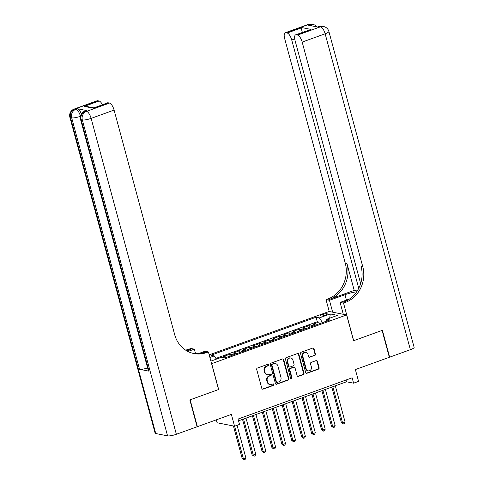 <?xml version="1.0" encoding="UTF-8"?>
<svg xmlns="http://www.w3.org/2000/svg" width="484" height="484" viewBox="0 0 484 484"><rect width="100%" height="100%" fill="white"/><g stroke="black" fill="none" stroke-linecap="round" stroke-linejoin="round"><path stroke-width="0.73" d="M268.62 364.809A0.78 0.708 101.2 0 0 267.737 364.319L257.391 368.058A1.113 1.01 101.2 0 0 256.702 369.461L261.826 388.446A1.113 1.01 101.2 0 0 263.084 389.148L273.43 385.409A0.78 0.708 101.2 0 0 273.381 383.903A0.78 0.708 101.2 0 0 273.03 383.933L271.693 384.417A3.57 3.231 101.2 0 1 270.09 384.544A3.57 3.231 101.2 0 1 267.664 382.166L267.235 380.587A3.57 3.231 101.2 0 1 269.443 376.086L270.78 375.602A0.78 0.708 101.2 0 0 270.731 374.096A0.78 0.708 101.2 0 0 270.381 374.126L269.043 374.61A3.57 3.231 101.2 0 1 267.44 374.737A3.57 3.231 101.2 0 1 265.02 372.359L264.591 370.78A3.57 3.231 101.2 0 1 266.793 366.279L268.136 365.795A0.78 0.708 101.2 0 0 268.62 364.809M267.44 374.737L266.968 374.64A3.57 3.231 101.2 0 1 264.542 372.269L264.119 370.684A3.57 3.231 101.2 0 1 266.321 366.182L267.664 365.698A0.78 0.708 101.2 0 0 267.84 364.289M262.352 389.112A1.113 1.01 101.2 0 0 262.606 389.057L272.952 385.318A0.78 0.708 101.2 0 0 273.133 383.903M270.09 384.544L269.612 384.453A3.57 3.231 101.2 0 1 267.192 382.076L266.763 380.491A3.57 3.231 101.2 0 1 268.971 375.989L270.308 375.505A0.78 0.708 101.2 0 0 270.489 374.096M322.362 314.594A3.636 0.738 -15.1 0 0 320.366 315.84A3.636 0.738 -15.1 0 0 325.393 315.187A3.636 0.738 -15.1 0 0 327.39 313.941A3.636 0.738 -15.1 0 0 322.362 314.594M314.751 355.48A1.113 1.01 101.2 0 0 315.441 354.076L314.007 348.746A1.113 1.01 101.2 0 0 312.749 348.044L301.254 352.201A1.113 1.01 101.2 0 0 300.57 353.604L305.688 372.589A1.113 1.01 101.2 0 0 306.947 373.291L318.436 369.141A1.113 1.01 101.2 0 0 319.125 367.731L317.389 361.3A1.113 1.01 101.2 0 0 316.131 360.598L311.218 362.377A1.113 1.01 101.2 0 0 310.528 363.78L311.387 366.969A2.983 2.704 101.2 0 1 308.205 370.841A2.983 2.704 101.2 0 1 306.178 368.856L302.803 356.357A2.983 2.704 101.2 0 1 305.991 352.485A2.983 2.704 101.2 0 1 308.018 354.476L308.574 356.557A1.113 1.01 101.2 0 0 309.833 357.259L314.279 355.389A1.113 1.01 101.2 0 0 314.969 353.979L313.529 348.655A1.113 1.01 101.2 0 0 313.003 347.99M211.708 363.714L218.665 389.505L190.145 399.814L197.393 426.676L231.37 414.395L234.558 426.21L239.519 424.42L238.067 419.047L352.146 377.81L353.598 383.183L358.559 381.386L355.371 369.57L389.342 357.289L382.094 330.427L353.574 340.736L346.617 314.945L211.593 363.69M283.721 359.697A1.113 1.01 101.2 0 0 282.462 358.995L270.973 363.145A1.113 1.01 101.2 0 0 270.284 364.555L275.408 383.54A1.113 1.01 101.2 0 0 276.666 384.242L288.155 380.085A1.113 1.01 101.2 0 0 288.845 378.682L283.721 359.697L283.249 359.6A1.113 1.01 101.2 0 0 282.723 358.94M286.117 357.67L297.606 353.52A1.113 1.01 101.2 0 1 298.864 354.221L303.988 373.206A1.113 1.01 101.2 0 1 303.299 374.61L298.38 376.389A1.113 1.01 101.2 0 1 297.122 375.687L295.046 367.991A1.113 1.01 101.2 0 0 293.788 367.283L290.521 368.463A1.113 1.01 101.2 0 0 289.831 369.873L291.997 377.889A0.78 0.708 101.2 0 1 291.162 378.899A0.78 0.708 101.2 0 1 290.636 378.379L285.427 359.08A1.113 1.01 101.2 0 1 286.117 357.67M197.393 426.676L197.048 426.604M319.349 323.772L318.883 322.06L312.93 324.207L314.661 324.552L310.692 325.986A4.544 1.694 70.1 0 1 311.617 326.567M309.427 327.359L308.961 325.647L303.014 327.795L304.738 328.14L300.77 329.574A4.544 1.694 70.1 0 1 301.701 330.155M299.505 330.947L299.045 329.229L293.092 331.383L294.817 331.721L290.854 333.155A4.544 1.694 70.1 0 1 291.779 333.736M289.589 334.529L289.123 332.817L283.17 334.97L284.901 335.309L280.932 336.743A4.544 1.694 70.1 0 1 281.857 337.324M279.667 338.116L279.201 336.404L273.254 338.552L274.979 338.897L271.01 340.331A4.544 1.694 70.1 0 1 271.941 340.911M269.745 341.704L269.286 339.986L263.332 342.14L265.057 342.478L261.094 343.912A4.544 1.694 70.1 0 1 262.019 344.499M259.829 345.292L259.363 343.573L253.41 345.727L255.141 346.066L251.172 347.5A4.544 1.694 70.1 0 1 252.097 348.081M249.907 348.873L249.441 347.161L243.494 349.309L245.219 349.654L241.25 351.088A4.544 1.694 70.1 0 1 242.181 351.668M239.985 352.461L239.526 350.743L233.572 352.896L235.297 353.235L231.334 354.675A4.544 1.694 70.1 0 1 232.259 355.256M230.069 356.049L229.604 354.33L223.65 356.484L225.381 356.823A4.544 1.694 70.1 0 1 226.306 357.404M209.203 354.839L329.12 311.49L346.617 314.945M318.883 322.06L317.298 321.745L316.082 317.232L210.933 355.244L214.243 355.897L216.366 359.146M316.082 317.232L319.392 317.885L330.306 313.941L337.493 315.362L326.585 319.307L329.894 319.96L224.739 357.972L221.43 357.319L210.897 361.124M209.911 357.464L214.243 355.897M229.604 354.33L231.334 354.675M239.526 350.743L241.25 351.088M249.441 347.161L251.172 347.5M259.363 343.573L261.094 343.912M269.286 339.986L271.01 340.331M279.201 336.404L280.932 336.743M289.123 332.817L290.854 333.155M299.045 329.229L300.77 329.574M308.961 325.647L310.692 325.986M317.298 321.745L215.882 358.408M219.694 357.948L216.348 359.122M326.234 321.188L322.471 322.646M216.275 419.852L217.056 422.756L234.558 426.21M238.545 420.808L346.502 381.779L353.598 383.183M346.03 380.019L346.502 381.779M236.228 353.822A4.544 1.694 -109.9 0 0 235.297 353.235M246.15 350.234A4.544 1.694 -109.9 0 0 245.219 349.654M256.066 346.647A4.544 1.694 -109.9 0 0 255.141 346.066M265.988 343.059A4.544 1.694 -109.9 0 0 265.057 342.478M275.91 339.478A4.544 1.694 -109.9 0 0 274.979 338.897M285.826 335.89A4.544 1.694 -109.9 0 0 284.901 335.309M295.748 332.302A4.544 1.694 -109.9 0 0 294.817 331.721M305.67 328.721A4.544 1.694 -109.9 0 0 304.738 328.14M326.585 319.307L326.21 321.291M315.586 325.133A4.544 1.694 -109.9 0 0 314.661 324.552M322.447 322.556L319.392 317.885M330.306 313.941L329.664 318.194M275.934 384.199A1.113 1.01 101.2 0 0 276.195 384.145L287.684 379.994A1.113 1.01 101.2 0 0 288.373 378.585L283.249 359.6M272.444 364.234A0.78 0.708 101.2 0 0 271.96 365.22L276.455 381.882A0.78 0.708 101.2 0 0 277.338 382.378L278.748 381.864A3.57 3.231 101.2 0 0 280.956 377.363L277.883 365.977A3.57 3.231 101.2 0 0 275.457 363.599A3.57 3.231 101.2 0 0 273.853 363.726L271.972 364.143A0.78 0.708 101.2 0 0 271.488 365.124L271.96 365.22M276.987 382.402L276.515 382.312A0.78 0.708 101.2 0 1 275.983 381.791L271.488 365.124M275.457 363.599L274.985 363.502A3.57 3.231 101.2 0 0 273.381 363.629L273.853 363.726M271.972 364.143L273.381 363.629M297.648 376.352A1.113 1.01 101.2 0 0 297.908 376.298L302.821 374.519A1.113 1.01 101.2 0 0 303.51 373.116L298.392 354.131A1.113 1.01 101.2 0 0 297.866 353.465M294.284 367.247L293.812 367.15A1.113 1.01 101.2 0 0 293.31 367.193L290.049 368.372A1.113 1.01 101.2 0 0 289.359 369.776L291.525 377.792L291.997 377.889M290.938 378.809A0.78 0.708 101.2 0 0 291.525 377.792M292.887 359.999A2.983 2.704 101.2 0 0 290.86 358.015A2.983 2.704 101.2 0 0 287.678 361.881L288.869 366.285A1.113 1.01 101.2 0 0 290.128 366.987L293.389 365.807A1.113 1.01 101.2 0 0 294.078 364.404L292.887 359.999M290.86 358.015L290.388 357.918A2.983 2.704 101.2 0 0 287.206 361.79L287.678 361.881M289.626 367.029L289.154 366.933A1.113 1.01 101.2 0 1 288.391 366.194L287.206 361.79M309.107 357.222A1.113 1.01 101.2 0 0 309.361 357.168L314.279 355.389M305.991 352.485L305.513 352.394A2.983 2.704 101.2 0 0 302.331 356.26L302.803 356.357M308.205 370.841L307.733 370.75A2.983 2.704 101.2 0 1 305.707 368.76L302.331 356.26M306.215 373.255A1.113 1.01 101.2 0 0 306.475 373.2L317.964 369.044A1.113 1.01 101.2 0 0 318.654 367.64L316.917 361.203A1.113 1.01 101.2 0 0 316.391 360.544M233.427 425.987L242.2 458.511L243.379 458.741L245.86 457.846L237.081 425.303M234.601 426.198L243.379 458.741L244.148 459.8L242.2 458.511M245.86 457.846L245.14 459.443L244.148 459.8M86.854 110.6L85.365 111.138A6.818 2.541 -109.9 0 0 84.791 111.169L86.273 110.63A6.818 2.541 70.1 0 1 86.854 110.6L77.398 108.731A6.818 2.541 70.1 0 1 81.366 113.897M189.849 399.917L218.568 389.541L208.416 351.935L206.735 352.54A28.417 25.731 -78.8 0 1 193.975 353.556A28.417 25.731 -78.8 0 1 174.682 334.644L114.091 110.08L91.125 118.38L176.364 434.275L197.097 426.779L189.849 399.917M195.554 353.629L194.344 349.152L187.931 351.469M194.344 349.152L190.92 348.474L189.232 349.085A28.417 25.731 -78.8 0 1 185.566 350.095M186.86 350.894L190.932 349.418A28.417 25.731 -78.8 0 1 186.352 350.591M208.416 351.935L204.986 351.257L198.501 353.598M176.364 434.275A6.818 1.385 164.9 0 1 167.573 435.866L82.334 119.972L81.155 119.736A6.818 6.177 101.2 0 1 85.365 111.138L86.551 111.368L109.511 103.068L108.12 102.796A6.818 2.541 70.1 0 0 107.539 102.826L93.237 108.174L84.204 106.389L99.087 101.011L97.689 100.733L74.724 109.033L75.909 109.269L77.398 108.731M99.087 101.011A6.818 2.541 70.1 0 1 102.396 104.689M147.596 367.955A6.818 1.385 164.9 0 1 139.537 369.298L71.692 117.866L70.513 117.63A6.818 6.177 101.2 0 1 74.724 109.033A6.818 2.541 -109.9 0 0 74.143 109.069L97.109 100.769A6.818 2.541 70.1 0 1 97.689 100.733M167.573 435.866L155.745 433.531A6.818 1.385 164.9 0 1 155.116 433.156L69.877 117.255A6.818 1.385 -15.1 0 0 70.513 117.63L155.745 433.531M139.537 369.298L148.993 371.161A6.818 1.385 164.9 0 1 148.364 370.786L80.519 119.36A6.818 1.385 -15.1 0 0 81.155 119.736L148.993 371.161M109.511 103.068A6.818 2.541 70.1 0 1 114.091 110.08M206.735 352.54L205.028 352.207A28.417 25.731 -78.8 0 1 193.128 353.368M84.204 106.389L86.709 106.456L93.684 107.835M308.157 24.478A6.818 6.818 0 0 1 311.799 24.2A6.818 6.177 101.2 0 0 308.738 24.442L285.772 32.743A6.818 2.541 -109.9 0 0 285.191 32.779L308.157 24.478A6.818 2.541 70.1 0 1 308.738 24.442L309.917 24.678L308.429 25.216L317.891 27.086L319.379 26.547L320.559 26.777A6.818 2.541 70.1 0 1 325.139 33.789L302.173 42.09A6.818 2.541 -109.9 0 0 297.593 35.084L320.559 26.777A6.818 6.177 -78.8 0 1 323.621 26.535A6.818 6.818 0 0 1 328.884 31.448A6.818 1.385 -15.1 0 1 325.139 33.789L410.371 349.684L389.644 357.18L382.396 330.318L353.677 340.7L343.531 303.093L345.213 302.482A28.417 25.731 101.2 0 0 362.764 266.654L302.173 42.09M356.66 291.81A12.784 2.595 -15.1 0 0 344.983 294.702L329.459 300.31L326.028 299.632L327.716 299.027A28.417 25.731 101.2 0 0 345.267 263.199L284.671 38.629A6.818 2.541 -109.9 0 1 285.191 32.779M343.301 314.291L340.101 302.415L349.569 298.991M340.101 302.415L343.531 303.093M354.215 290.394L329.416 299.36A28.417 25.731 101.2 0 0 346.967 263.532L354.215 290.394L357.21 290.987M302.397 32.428C301.532 29.947 301.417 28.35 302.046 27.642L311.079 29.427L296.202 34.806L297.593 35.084M296.202 34.806A6.818 2.541 -109.9 0 0 295.621 34.836A6.818 2.541 -109.9 0 0 295.101 40.692L360.653 283.624M328.884 31.448L414.123 347.349A6.818 1.385 164.9 0 1 410.371 349.684M389.299 357.113L389.644 357.18M332.659 312.192L329.459 300.31M329.235 311.514L326.028 299.632M358.735 288.319L291.743 40.027A6.818 2.541 -109.9 0 0 287.169 33.021L302.046 27.642M285.772 32.743L287.169 33.021M345.213 302.482L343.513 302.143A28.417 25.731 101.2 0 0 361.064 266.321L362.764 266.654M311.079 29.427L295.621 34.836M242.526 419.368L252.122 454.924L253.301 455.154L255.782 454.258L246.023 418.097M243.543 418.999L253.301 455.154L254.07 456.212L252.122 454.924M255.782 454.258L255.062 455.855L254.07 456.212M252.442 415.78L262.038 451.336L263.223 451.572L265.704 450.677L255.945 414.516M253.465 415.411L263.223 451.572L263.986 452.631L262.038 451.336M265.704 450.677L264.978 452.268L263.986 452.631M262.364 412.193L271.96 447.748L273.139 447.984L275.62 447.089L265.867 410.928M263.387 411.824L273.139 447.984L273.908 449.043L271.96 447.748M275.62 447.089L274.9 448.686L273.908 449.043M272.286 408.605L281.882 444.167L283.061 444.397L285.542 443.501L275.783 407.34M273.303 408.242L283.061 444.397L283.83 445.455L281.882 444.167M285.542 443.501L284.822 445.099L283.83 445.455M282.202 405.023L291.798 440.579L292.983 440.815L295.464 439.914L285.705 403.759M283.225 404.654L292.983 440.815L293.746 441.868L291.798 440.579M295.464 439.914L294.738 441.511L293.746 441.868M292.124 401.436L301.72 436.991L302.899 437.227L305.38 436.332L295.627 400.171M293.147 401.067L302.899 437.227L303.668 438.286L301.72 436.991M305.38 436.332L304.66 437.923L303.668 438.286M302.046 397.848L311.642 433.41L312.821 433.64L315.302 432.744L305.543 396.584M303.063 397.479L312.821 433.64L313.59 434.699L311.642 433.41M315.302 432.744L314.582 434.342L313.59 434.699M311.962 394.266L321.558 429.822L322.743 430.058L325.224 429.157L315.465 393.002M312.985 393.897L322.743 430.058L323.506 431.111L321.558 429.822M325.224 429.157L324.498 430.754L323.506 431.111M321.884 390.679L331.479 426.235L332.659 426.471L335.14 425.575L325.387 389.414M322.907 390.31L332.659 426.471L333.428 427.529L331.479 426.235M335.14 425.575L334.42 427.166L333.428 427.529M331.806 387.091L341.401 422.647L342.581 422.883L345.062 421.988L335.303 385.827M332.823 386.722L342.581 422.883L343.35 423.942L341.401 422.647M345.062 421.988L344.342 423.585L343.35 423.942M225.381 356.823L223.1 357.646M266.321 366.182L266.793 366.279M264.119 370.684L264.591 370.78M264.542 372.269L265.02 372.359M270.308 375.505L270.78 375.602M268.971 375.989L269.443 376.086M266.763 380.491L267.235 380.587M267.192 382.076L267.664 382.166M272.952 385.318L273.43 385.409M262.606 389.057L263.084 389.148M267.664 365.698L268.136 365.795M288.373 378.585L288.845 378.682M287.684 379.994L288.155 380.085M276.195 384.145L276.666 384.242M275.983 381.791L276.455 381.882M298.392 354.131L298.864 354.221M303.51 373.116L303.988 373.206M302.821 374.519L303.299 374.61M297.908 376.298L298.38 376.389M293.31 367.193L293.788 367.283M290.049 368.372L290.521 368.463M289.359 369.776L289.831 369.873M288.391 366.194L288.869 366.285M309.361 357.168L309.833 357.259M305.707 368.76L306.178 368.856M316.917 361.203L317.389 361.3M318.654 367.64L319.125 367.731M317.964 369.044L318.436 369.141M306.475 373.2L306.947 373.291M313.529 348.655L314.007 348.746M314.969 353.979L315.441 354.076M190.932 349.418L189.232 349.085M108.12 102.796L93.237 108.174M80.441 116.13A6.818 2.541 -109.9 0 0 75.909 109.269A6.818 6.177 -78.8 0 0 71.692 117.866A6.818 1.385 -15.1 0 0 80.411 116.305M91.125 118.38A6.818 2.541 -109.9 0 0 86.551 111.368A6.818 6.177 -78.8 0 0 82.334 119.972A6.818 1.385 -15.1 0 0 91.125 118.38M329.416 299.36L327.716 299.027M346.967 263.532L345.267 263.199M294.732 38.95L291.743 40.027M318.799 26.578A6.818 2.541 70.1 0 1 319.379 26.547A6.818 6.177 101.2 0 1 322.441 26.305A6.818 6.818 0 0 0 318.799 26.578L317.577 27.019M317.02 26.91A6.818 6.818 0 0 0 312.979 24.436A6.818 6.177 -78.8 0 0 309.917 24.678A6.818 2.541 70.1 0 1 311.587 25.84M346.441 300.122L344.983 294.702M74.143 109.069A6.818 6.818 0 0 0 69.877 117.255M84.791 111.169A6.818 6.818 0 0 0 80.519 119.36M322.441 26.305L323.621 26.535M311.799 24.2L312.979 24.436"/></g></svg>
